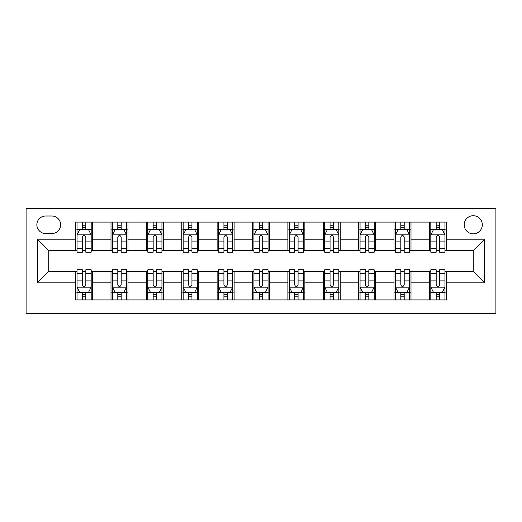 <?xml version="1.0" encoding="UTF-8"?>
<svg xmlns="http://www.w3.org/2000/svg" width="522" height="522" viewBox="0 0 522 522"><rect width="100%" height="100%" fill="white"/><g stroke="black" fill="none" stroke-linecap="round" stroke-linejoin="round"><path stroke-width="0.78" d="M473.258 215.716A9.057 9.057 0 0 0 464.202 224.773A9.057 9.057 0 0 0 473.258 233.83A9.057 9.057 0 0 0 482.315 224.773A9.057 9.057 0 0 0 473.258 215.716M26.1 313.357L495.9 313.357L495.9 208.643L26.1 208.643L26.1 313.357M45.629 233.549L51.854 233.549A8.776 8.776 0 0 0 60.63 224.773A8.776 8.776 0 0 0 51.854 216.004L45.629 216.004A8.776 8.776 0 0 0 36.853 224.773A8.776 8.776 0 0 0 45.629 233.549M75.625 282.793L37.421 282.793L37.421 239.207L75.625 239.207L75.625 250.527L48.742 250.527L48.742 271.473L75.625 271.473L75.625 299.915L446.375 299.915L446.375 271.473L473.258 271.473L473.258 250.527L446.375 250.527L446.375 239.207L484.579 239.207L484.579 282.793L446.375 282.793M446.375 239.207L446.375 222.085L75.625 222.085L75.625 239.207M429.391 222.085L429.391 250.527L430.807 250.527M436.183 250.527L439.583 250.527M444.959 250.527L446.375 250.527M429.391 250.527L409.581 250.527M394.019 222.085L394.019 250.527L395.428 250.527M400.811 250.527L404.204 250.527M394.019 250.527L374.202 250.527M358.64 222.085L358.64 250.527L360.056 250.527M365.433 250.527L368.826 250.527M358.64 250.527L338.83 250.527M323.262 222.085L323.262 250.527L324.677 250.527M330.054 250.527L333.454 250.527M323.262 250.527L303.452 250.527M287.883 222.085L287.883 250.527L289.299 250.527M294.676 250.527L298.075 250.527M287.883 250.527L268.073 250.527M252.511 222.085L252.511 250.527L253.927 250.527M259.303 250.527L262.697 250.527M252.511 250.527L232.701 250.527M217.132 222.085L217.132 250.527L218.548 250.527M223.925 250.527L227.324 250.527M217.132 250.527L197.323 250.527M181.754 222.085L181.754 250.527L183.17 250.527M188.546 250.527L191.946 250.527M181.754 250.527L161.944 250.527M146.382 222.085L146.382 250.527L147.798 250.527M153.174 250.527L156.567 250.527M146.382 250.527L126.572 250.527M111.003 222.085L111.003 250.527L112.419 250.527M117.796 250.527L121.189 250.527M111.003 250.527L91.193 250.527M75.625 250.527L77.041 250.527M82.417 250.527L85.817 250.527M75.625 271.473L77.041 271.473M82.417 271.473L85.817 271.473M91.193 271.473L92.609 271.473L92.609 299.915M112.419 271.473L92.609 271.473M117.796 271.473L121.189 271.473M126.572 271.473L127.981 271.473L127.981 299.915M147.798 271.473L127.981 271.473M153.174 271.473L156.567 271.473M161.944 271.473L163.36 271.473L163.36 299.915M183.17 271.473L163.36 271.473M188.546 271.473L191.946 271.473M197.323 271.473L198.738 271.473L198.738 299.915M218.548 271.473L198.738 271.473M223.925 271.473L227.324 271.473M232.701 271.473L234.117 271.473L234.117 299.915M253.927 271.473L234.117 271.473M259.303 271.473L262.697 271.473M268.073 271.473L269.489 271.473L269.489 299.915M289.299 271.473L269.489 271.473M294.676 271.473L298.075 271.473M303.452 271.473L304.868 271.473L304.868 299.915M324.677 271.473L304.868 271.473M330.054 271.473L333.454 271.473M338.83 271.473L340.246 271.473L340.246 299.915M360.056 271.473L340.246 271.473M365.433 271.473L368.826 271.473M374.202 271.473L375.618 271.473L375.618 299.915M395.428 271.473L375.618 271.473M400.811 271.473L404.204 271.473M409.581 271.473L410.997 271.473L410.997 299.915M430.807 271.473L410.997 271.473M436.183 271.473L439.583 271.473M444.959 271.473L446.375 271.473M92.609 222.085L92.609 250.527M75.625 229.158L77.041 229.158M82.417 229.158L85.817 229.158M91.193 229.158L92.609 229.158M75.625 292.842L77.041 292.842M82.417 292.842L85.817 292.842M91.193 292.842L92.609 292.842M111.003 271.473L111.003 299.915M127.981 222.085L127.981 250.527M111.003 229.158L112.419 229.158M117.796 229.158L121.189 229.158M126.572 229.158L127.981 229.158M111.003 292.842L112.419 292.842M117.796 292.842L121.189 292.842M126.572 292.842L127.981 292.842M146.382 271.473L146.382 299.915M146.382 292.842L147.798 292.842M153.174 292.842L156.567 292.842M161.944 292.842L163.36 292.842M163.36 222.085L163.36 250.527M146.382 229.158L147.798 229.158M153.174 229.158L156.567 229.158M161.944 229.158L163.36 229.158M181.754 271.473L181.754 299.915M181.754 292.842L183.17 292.842M188.546 292.842L191.946 292.842M197.323 292.842L198.738 292.842M198.738 222.085L198.738 250.527M181.754 229.158L183.17 229.158M188.546 229.158L191.946 229.158M197.323 229.158L198.738 229.158M217.132 271.473L217.132 299.915M217.132 292.842L218.548 292.842M223.925 292.842L227.324 292.842M232.701 292.842L234.117 292.842M234.117 222.085L234.117 250.527M217.132 229.158L218.548 229.158M223.925 229.158L227.324 229.158M232.701 229.158L234.117 229.158M252.511 271.473L252.511 299.915M252.511 292.842L253.927 292.842M259.303 292.842L262.697 292.842M268.073 292.842L269.489 292.842M269.489 222.085L269.489 250.527M252.511 229.158L253.927 229.158M259.303 229.158L262.697 229.158M268.073 229.158L269.489 229.158M287.883 271.473L287.883 299.915M287.883 292.842L289.299 292.842M294.676 292.842L298.075 292.842M303.452 292.842L304.868 292.842M304.868 222.085L304.868 250.527M287.883 229.158L289.299 229.158M294.676 229.158L298.075 229.158M303.452 229.158L304.868 229.158M323.262 271.473L323.262 299.915M323.262 292.842L324.677 292.842M330.054 292.842L333.454 292.842M338.83 292.842L340.246 292.842M340.246 222.085L340.246 250.527M323.262 229.158L324.677 229.158M330.054 229.158L333.454 229.158M338.83 229.158L340.246 229.158M358.64 271.473L358.64 299.915M358.64 292.842L360.056 292.842M365.433 292.842L368.826 292.842M374.202 292.842L375.618 292.842M375.618 222.085L375.618 250.527M358.64 229.158L360.056 229.158M365.433 229.158L368.826 229.158M374.202 229.158L375.618 229.158M394.019 271.473L394.019 299.915M394.019 292.842L395.428 292.842M400.811 292.842L404.204 292.842M409.581 292.842L410.997 292.842M410.997 222.085L410.997 250.527M394.019 229.158L395.428 229.158M400.811 229.158L404.204 229.158M409.581 229.158L410.997 229.158M429.391 271.473L429.391 299.915M429.391 292.842L430.807 292.842M436.183 292.842L439.583 292.842M444.959 292.842L446.375 292.842M429.391 229.158L430.807 229.158M436.183 229.158L439.583 229.158M444.959 229.158L446.375 229.158M48.742 250.527L37.421 239.207M48.742 271.473L37.421 282.793M484.579 239.207L473.258 250.527M484.579 282.793L473.258 271.473M85.817 225.765L82.417 225.765M91.193 248.681L85.817 248.681L85.817 252.224L91.193 252.224L91.193 234.965L88.362 229.302L79.873 229.302L77.041 234.965L77.041 252.224L82.417 252.224L82.417 248.681L77.041 248.681M77.041 234.965L77.041 222.085M91.193 234.965L91.193 222.085M82.417 229.302L82.417 222.085M85.817 222.085L85.817 229.302M85.817 248.681L85.817 237.086C84.688 234.907 83.553 234.907 82.417 237.086L82.417 248.681M82.417 296.235L85.817 296.235M77.041 273.319L82.417 273.319L82.417 269.776L77.041 269.776L77.041 287.035L79.873 292.698L88.362 292.698L91.193 287.035L91.193 269.776L85.817 269.776L85.817 273.319L91.193 273.319M91.193 287.035L91.193 299.915M77.041 287.035L77.041 299.915M85.817 292.698L85.817 299.915M82.417 299.915L82.417 292.698M82.417 273.319L82.417 284.914C83.553 287.093 84.681 287.093 85.817 284.914L85.817 273.319M121.189 225.765L117.796 225.765M126.572 248.681L121.189 248.681L121.189 252.224L126.572 252.224L126.572 234.965L123.74 229.302L115.251 229.302L112.419 234.965L112.419 252.224L117.796 252.224L117.796 248.681L112.419 248.681M112.419 234.965L112.419 222.085M126.572 234.965L126.572 222.085M117.796 229.302L117.796 222.085M121.189 222.085L121.189 229.302M121.189 248.681L121.189 237.086C120.06 234.907 118.931 234.907 117.796 237.086L117.796 248.681M156.567 225.765L153.174 225.765M161.944 248.681L156.567 248.681L156.567 252.224L161.944 252.224L161.944 234.965L159.119 229.302L150.623 229.302L147.798 234.965L147.798 252.224L153.174 252.224L153.174 248.681L147.798 248.681M147.798 234.965L147.798 222.085M161.944 234.965L161.944 222.085M153.174 229.302L153.174 222.085M156.567 222.085L156.567 229.302M156.567 248.681L156.567 237.086C155.439 234.907 154.303 234.907 153.174 237.086L153.174 248.681M191.946 225.765L188.546 225.765M197.323 248.681L191.946 248.681L191.946 252.224L197.323 252.224L197.323 234.965L194.491 229.302L186.002 229.302L183.17 234.965L183.17 252.224L188.546 252.224L188.546 248.681L183.17 248.681M183.17 234.965L183.17 222.085M197.323 234.965L197.323 222.085M188.546 229.302L188.546 222.085M191.946 222.085L191.946 229.302M191.946 248.681L191.946 237.086C190.817 234.907 189.682 234.907 188.546 237.086L188.546 248.681M117.796 296.235L121.189 296.235M112.419 273.319L117.796 273.319L117.796 269.776L112.419 269.776L112.419 287.035L115.251 292.698L123.74 292.698L126.572 287.035L126.572 269.776L121.189 269.776L121.189 273.319L126.572 273.319M126.572 287.035L126.572 299.915M112.419 287.035L112.419 299.915M121.189 292.698L121.189 299.915M117.796 299.915L117.796 292.698M117.796 273.319L117.796 284.914C118.925 287.093 120.06 287.093 121.189 284.914L121.189 273.319M153.174 296.235L156.567 296.235M147.798 273.319L153.174 273.319L153.174 269.776L147.798 269.776L147.798 287.035L150.623 292.698L159.119 292.698L161.944 287.035L161.944 269.776L156.567 269.776L156.567 273.319L161.944 273.319M161.944 287.035L161.944 299.915M147.798 287.035L147.798 299.915M156.567 292.698L156.567 299.915M153.174 299.915L153.174 292.698M153.174 273.319L153.174 284.914C154.303 287.093 155.432 287.093 156.567 284.914L156.567 273.319M188.546 296.235L191.946 296.235M183.17 273.319L188.546 273.319L188.546 269.776L183.17 269.776L183.17 287.035L186.002 292.698L194.491 292.698L197.323 287.035L197.323 269.776L191.946 269.776L191.946 273.319L197.323 273.319M197.323 287.035L197.323 299.915M183.17 287.035L183.17 299.915M191.946 292.698L191.946 299.915M188.546 299.915L188.546 292.698M188.546 273.319L188.546 284.914C189.682 287.093 190.811 287.093 191.946 284.914L191.946 273.319M227.324 225.765L223.925 225.765M232.701 248.681L227.324 248.681L227.324 252.224L232.701 252.224L232.701 234.965L229.869 229.302L221.38 229.302L218.548 234.965L218.548 252.224L223.925 252.224L223.925 248.681L218.548 248.681M218.548 234.965L218.548 222.085M232.701 234.965L232.701 222.085M223.925 229.302L223.925 222.085M227.324 222.085L227.324 229.302M227.324 248.681L227.324 237.086C226.189 234.907 225.06 234.907 223.925 237.086L223.925 248.681M223.925 296.235L227.324 296.235M218.548 273.319L223.925 273.319L223.925 269.776L218.548 269.776L218.548 287.035L221.38 292.698L229.869 292.698L232.701 287.035L232.701 269.776L227.324 269.776L227.324 273.319L232.701 273.319M232.701 287.035L232.701 299.915M218.548 287.035L218.548 299.915M227.324 292.698L227.324 299.915M223.925 299.915L223.925 292.698M223.925 273.319L223.925 284.914C225.054 287.093 226.189 287.093 227.324 284.914L227.324 273.319M262.697 225.765L259.303 225.765M268.073 248.681L262.697 248.681L262.697 252.224L268.073 252.224L268.073 234.965L265.248 229.302L256.752 229.302L253.927 234.965L253.927 252.224L259.303 252.224L259.303 248.681L253.927 248.681M253.927 234.965L253.927 222.085M268.073 234.965L268.073 222.085M259.303 229.302L259.303 222.085M262.697 222.085L262.697 229.302M262.697 248.681L262.697 237.086C261.568 234.907 260.432 234.907 259.303 237.086L259.303 248.681M298.075 225.765L294.676 225.765M303.452 248.681L298.075 248.681L298.075 252.224L303.452 252.224L303.452 234.965L300.62 229.302L292.131 229.302L289.299 234.965L289.299 252.224L294.676 252.224L294.676 248.681L289.299 248.681M289.299 234.965L289.299 222.085M303.452 234.965L303.452 222.085M294.676 229.302L294.676 222.085M298.075 222.085L298.075 229.302M298.075 248.681L298.075 237.086C296.946 234.907 295.811 234.907 294.676 237.086L294.676 248.681M333.454 225.765L330.054 225.765M338.83 248.681L333.454 248.681L333.454 252.224L338.83 252.224L338.83 234.965L335.998 229.302L327.509 229.302L324.677 234.965L324.677 252.224L330.054 252.224L330.054 248.681L324.677 248.681M324.677 234.965L324.677 222.085M338.83 234.965L338.83 222.085M330.054 229.302L330.054 222.085M333.454 222.085L333.454 229.302M333.454 248.681L333.454 237.086C332.318 234.907 331.189 234.907 330.054 237.086L330.054 248.681M259.303 296.235L262.697 296.235M253.927 273.319L259.303 273.319L259.303 269.776L253.927 269.776L253.927 287.035L256.752 292.698L265.248 292.698L268.073 287.035L268.073 269.776L262.697 269.776L262.697 273.319L268.073 273.319M268.073 287.035L268.073 299.915M253.927 287.035L253.927 299.915M262.697 292.698L262.697 299.915M259.303 299.915L259.303 292.698M259.303 273.319L259.303 284.914C260.432 287.093 261.568 287.093 262.697 284.914L262.697 273.319M294.676 296.235L298.075 296.235M289.299 273.319L294.676 273.319L294.676 269.776L289.299 269.776L289.299 287.035L292.131 292.698L300.62 292.698L303.452 287.035L303.452 269.776L298.075 269.776L298.075 273.319L303.452 273.319M303.452 287.035L303.452 299.915M289.299 287.035L289.299 299.915M298.075 292.698L298.075 299.915M294.676 299.915L294.676 292.698M294.676 273.319L294.676 284.914C295.811 287.093 296.94 287.093 298.075 284.914L298.075 273.319M330.054 296.235L333.454 296.235M324.677 273.319L330.054 273.319L330.054 269.776L324.677 269.776L324.677 287.035L327.509 292.698L335.998 292.698L338.83 287.035L338.83 269.776L333.454 269.776L333.454 273.319L338.83 273.319M338.83 287.035L338.83 299.915M324.677 287.035L324.677 299.915M333.454 292.698L333.454 299.915M330.054 299.915L330.054 292.698M330.054 273.319L330.054 284.914C331.183 287.093 332.318 287.093 333.454 284.914L333.454 273.319M368.826 225.765L365.433 225.765M374.202 248.681L368.826 248.681L368.826 252.224L374.202 252.224L374.202 234.965L371.377 229.302L362.881 229.302L360.056 234.965L360.056 252.224L365.433 252.224L365.433 248.681L360.056 248.681M360.056 234.965L360.056 222.085M374.202 234.965L374.202 222.085M365.433 229.302L365.433 222.085M368.826 222.085L368.826 229.302M368.826 248.681L368.826 237.086C367.697 234.907 366.568 234.907 365.433 237.086L365.433 248.681M365.433 296.235L368.826 296.235M360.056 273.319L365.433 273.319L365.433 269.776L360.056 269.776L360.056 287.035L362.881 292.698L371.377 292.698L374.202 287.035L374.202 269.776L368.826 269.776L368.826 273.319L374.202 273.319M374.202 287.035L374.202 299.915M360.056 287.035L360.056 299.915M368.826 292.698L368.826 299.915M365.433 299.915L365.433 292.698M365.433 273.319L365.433 284.914C366.561 287.093 367.697 287.093 368.826 284.914L368.826 273.319M404.204 225.765L400.811 225.765M409.581 248.681L404.204 248.681L404.204 252.224L409.581 252.224L409.581 234.965L406.749 229.302L398.26 229.302L395.428 234.965L395.428 252.224L400.811 252.224L400.811 248.681L395.428 248.681M395.428 234.965L395.428 222.085M409.581 234.965L409.581 222.085M400.811 229.302L400.811 222.085M404.204 222.085L404.204 229.302M404.204 248.681L404.204 237.086C403.075 234.907 401.94 234.907 400.811 237.086L400.811 248.681M400.811 296.235L404.204 296.235M395.428 273.319L400.811 273.319L400.811 269.776L395.428 269.776L395.428 287.035L398.26 292.698L406.749 292.698L409.581 287.035L409.581 269.776L404.204 269.776L404.204 273.319L409.581 273.319M409.581 287.035L409.581 299.915M395.428 287.035L395.428 299.915M404.204 292.698L404.204 299.915M400.811 299.915L400.811 292.698M400.811 273.319L400.811 284.914C401.94 287.093 403.069 287.093 404.204 284.914L404.204 273.319M439.583 225.765L436.183 225.765M444.959 248.681L439.583 248.681L439.583 252.224L444.959 252.224L444.959 234.965L442.127 229.302L433.638 229.302L430.807 234.965L430.807 252.224L436.183 252.224L436.183 248.681L430.807 248.681M430.807 234.965L430.807 222.085M444.959 234.965L444.959 222.085M436.183 229.302L436.183 222.085M439.583 222.085L439.583 229.302M439.583 248.681L439.583 237.086C438.447 234.907 437.319 234.907 436.183 237.086L436.183 248.681M436.183 296.235L439.583 296.235M430.807 273.319L436.183 273.319L436.183 269.776L430.807 269.776L430.807 287.035L433.638 292.698L442.127 292.698L444.959 287.035L444.959 269.776L439.583 269.776L439.583 273.319L444.959 273.319M444.959 287.035L444.959 299.915M430.807 287.035L430.807 299.915M439.583 292.698L439.583 299.915M436.183 299.915L436.183 292.698M436.183 273.319L436.183 284.914C437.312 287.093 438.447 287.093 439.583 284.914L439.583 273.319M111.003 282.793L92.609 282.793M111.003 239.207L92.609 239.207M146.382 239.207L127.981 239.207M146.382 282.793L127.981 282.793M181.754 239.207L163.36 239.207M181.754 282.793L163.36 282.793M217.132 239.207L198.738 239.207M217.132 282.793L198.738 282.793M252.511 239.207L234.117 239.207M252.511 282.793L234.117 282.793M287.883 239.207L269.489 239.207M287.883 282.793L269.489 282.793M323.262 239.207L304.868 239.207M323.262 282.793L304.868 282.793M358.64 239.207L340.246 239.207M358.64 282.793L340.246 282.793M394.019 239.207L375.618 239.207M394.019 282.793L375.618 282.793M429.391 239.207L410.997 239.207M429.391 282.793L410.997 282.793M91.122 234.822L77.112 234.822M77.041 229.641L79.703 229.641M88.531 229.641L91.193 229.641M82.417 241.092L77.041 241.092M91.193 241.092L85.817 241.092M85.817 227.566L82.417 227.566M77.112 287.178L91.122 287.178M91.193 292.359L88.531 292.359M79.703 292.359L77.041 292.359M85.817 280.908L91.193 280.908M77.041 280.908L82.417 280.908M82.417 294.434L85.817 294.434M126.5 234.822L112.491 234.822M112.419 229.641L115.081 229.641M123.91 229.641L126.572 229.641M117.796 241.092L112.419 241.092M126.572 241.092L121.189 241.092M121.189 227.566L117.796 227.566M161.872 234.822L147.863 234.822M147.798 229.641L150.453 229.641M159.288 229.641L161.944 229.641M153.174 241.092L147.798 241.092M161.944 241.092L156.567 241.092M156.567 227.566L153.174 227.566M197.251 234.822L183.242 234.822M183.17 229.641L185.832 229.641M194.66 229.641L197.323 229.641M188.546 241.092L183.17 241.092M197.323 241.092L191.946 241.092M191.946 227.566L188.546 227.566M112.491 287.178L126.5 287.178M126.572 292.359L123.91 292.359M115.081 292.359L112.419 292.359M121.189 280.908L126.572 280.908M112.419 280.908L117.796 280.908M117.796 294.434L121.189 294.434M147.863 287.178L161.872 287.178M161.944 292.359L159.288 292.359M150.453 292.359L147.798 292.359M156.567 280.908L161.944 280.908M147.798 280.908L153.174 280.908M153.174 294.434L156.567 294.434M183.242 287.178L197.251 287.178M197.323 292.359L194.66 292.359M185.832 292.359L183.17 292.359M191.946 280.908L197.323 280.908M183.17 280.908L188.546 280.908M188.546 294.434L191.946 294.434M232.629 234.822L218.62 234.822M218.548 229.641L221.211 229.641M230.039 229.641L232.701 229.641M223.925 241.092L218.548 241.092M232.701 241.092L227.324 241.092M227.324 227.566L223.925 227.566M218.62 287.178L232.629 287.178M232.701 292.359L230.039 292.359M221.211 292.359L218.548 292.359M227.324 280.908L232.701 280.908M218.548 280.908L223.925 280.908M223.925 294.434L227.324 294.434M268.001 234.822L253.999 234.822M253.927 229.641L256.583 229.641M265.417 229.641L268.073 229.641M259.303 241.092L253.927 241.092M268.073 241.092L262.697 241.092M262.697 227.566L259.303 227.566M303.38 234.822L289.371 234.822M289.299 229.641L291.961 229.641M300.789 229.641L303.452 229.641M294.676 241.092L289.299 241.092M303.452 241.092L298.075 241.092M298.075 227.566L294.676 227.566M338.758 234.822L324.749 234.822M324.677 229.641L327.34 229.641M336.168 229.641L338.83 229.641M330.054 241.092L324.677 241.092M338.83 241.092L333.454 241.092M333.454 227.566L330.054 227.566M253.999 287.178L268.001 287.178M268.073 292.359L265.417 292.359M256.583 292.359L253.927 292.359M262.697 280.908L268.073 280.908M253.927 280.908L259.303 280.908M259.303 294.434L262.697 294.434M289.371 287.178L303.38 287.178M303.452 292.359L300.789 292.359M291.961 292.359L289.299 292.359M298.075 280.908L303.452 280.908M289.299 280.908L294.676 280.908M294.676 294.434L298.075 294.434M324.749 287.178L338.758 287.178M338.83 292.359L336.168 292.359M327.34 292.359L324.677 292.359M333.454 280.908L338.83 280.908M324.677 280.908L330.054 280.908M330.054 294.434L333.454 294.434M374.137 234.822L360.128 234.822M360.056 229.641L362.712 229.641M371.547 229.641L374.202 229.641M365.433 241.092L360.056 241.092M374.202 241.092L368.826 241.092M368.826 227.566L365.433 227.566M360.128 287.178L374.137 287.178M374.202 292.359L371.547 292.359M362.712 292.359L360.056 292.359M368.826 280.908L374.202 280.908M360.056 280.908L365.433 280.908M365.433 294.434L368.826 294.434M409.509 234.822L395.5 234.822M395.428 229.641L398.09 229.641M406.919 229.641L409.581 229.641M400.811 241.092L395.428 241.092M409.581 241.092L404.204 241.092M404.204 227.566L400.811 227.566M395.5 287.178L409.509 287.178M409.581 292.359L406.919 292.359M398.09 292.359L395.428 292.359M404.204 280.908L409.581 280.908M395.428 280.908L400.811 280.908M400.811 294.434L404.204 294.434M444.888 234.822L430.878 234.822M430.807 229.641L433.469 229.641M442.297 229.641L444.959 229.641M436.183 241.092L430.807 241.092M444.959 241.092L439.583 241.092M439.583 227.566L436.183 227.566M430.878 287.178L444.888 287.178M444.959 292.359L442.297 292.359M433.469 292.359L430.807 292.359M439.583 280.908L444.959 280.908M430.807 280.908L436.183 280.908M436.183 294.434L439.583 294.434"/></g></svg>
